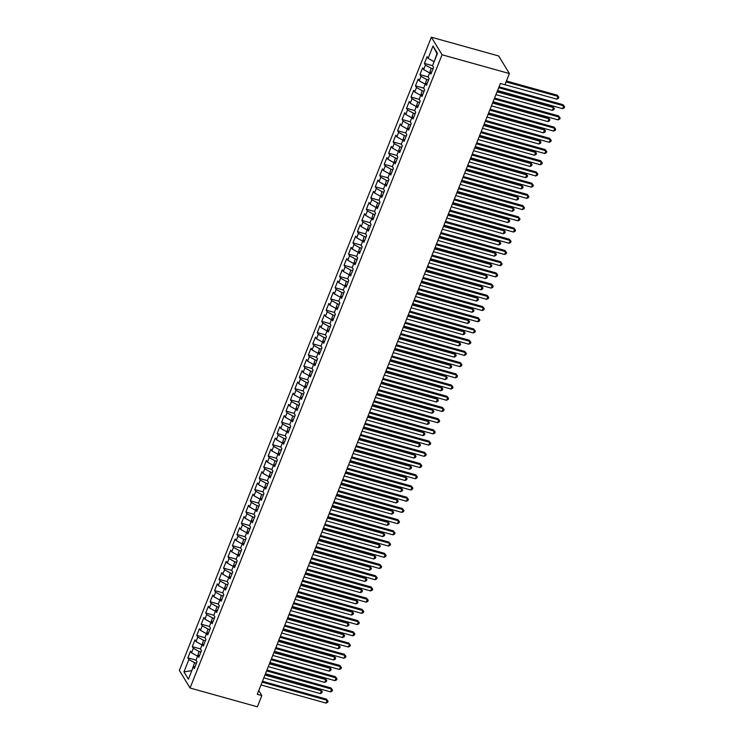 <?xml version="1.0" encoding="UTF-8"?>
<svg xmlns="http://www.w3.org/2000/svg" width="744" height="744" viewBox="0 0 744 744"><rect width="100%" height="100%" fill="white"/><g stroke="black" fill="none" stroke-linecap="round" stroke-linejoin="round"><path stroke-width="1.12" d="M431.362 37.2L179.369 670.446L190.055 688.014L442.057 54.768L431.362 37.2L498.685 55.986L509.38 73.554L442.057 54.768M437.174 54.061L433.008 46.026L428.098 58.367L427.075 56.684L424.396 63.407L425.428 65.1L423.643 69.583L422.611 67.899L419.932 74.623L420.964 76.316L419.179 80.798L418.147 79.115L415.468 85.839L416.501 87.532L414.715 92.014L413.683 90.331L411.004 97.055L412.037 98.747L410.251 103.23L409.219 101.547L406.55 108.271L407.573 109.963L405.787 114.446L404.764 112.763L402.086 119.486L403.108 121.179L401.323 125.662L400.3 123.978L397.622 130.702L398.644 132.395L396.859 136.877L395.836 135.194L393.158 141.918L394.181 143.611L392.395 148.093L391.372 146.41L388.694 153.134L389.717 154.826L387.931 159.309L386.908 157.626L384.229 164.35L385.252 166.042L383.467 170.525L382.444 168.842L379.766 175.565L380.788 177.258L379.003 181.741L377.98 180.057L375.302 186.781L376.325 188.474L374.539 192.956L373.516 191.273L370.838 197.997L371.861 199.69L370.075 204.172L369.052 202.489L366.374 209.213L367.397 210.905L365.62 215.388L364.588 213.705L361.909 220.429L362.942 222.121L361.156 226.604L360.124 224.921L357.446 231.644L358.478 233.337L356.692 237.82L355.66 236.136L352.982 242.86L354.014 244.553L352.228 249.035L351.196 247.352L348.518 254.076L349.55 255.769L347.764 260.251L346.741 258.568L344.063 265.292L345.086 266.984L343.3 271.467L342.277 269.784L339.599 276.508L340.622 278.2L338.836 282.683L337.813 281L335.135 287.723L336.158 289.416L334.372 293.899L333.349 292.215L330.671 298.939L331.694 300.632L329.908 305.114L328.885 303.431L326.207 310.155L327.23 311.848L325.444 316.33L324.421 314.647L321.743 321.371L322.766 323.054L320.98 327.546L319.957 325.863L317.279 332.587L318.302 334.27L316.516 338.762L315.493 337.079L312.815 343.802L313.838 345.486L312.052 349.978L311.029 348.294L308.351 355.018L309.374 356.702L307.598 361.193L306.565 359.51L303.887 366.234L304.919 367.917L303.134 372.409L302.101 370.726L299.423 377.45L300.455 379.133L298.669 383.625L297.637 381.942L294.959 388.666L295.991 390.349L294.206 394.841L293.173 393.158L290.495 399.881L291.527 401.565L289.742 406.057L288.719 404.373L286.04 411.097L287.063 412.781L285.278 417.272L284.255 415.589L281.576 422.313L282.599 423.996L280.813 428.488L279.791 426.805L277.112 433.529L278.135 435.212L276.349 439.704L275.327 438.021L272.648 444.745L273.671 446.428L271.886 450.92L270.863 449.237L268.184 455.96L269.207 457.644L267.422 462.136L266.399 460.452L263.72 467.176L264.743 468.86L262.958 473.351L261.935 471.668L259.256 478.392L260.279 480.075L258.493 484.567L257.471 482.884L254.792 489.608L255.815 491.291L254.029 495.783L253.007 494.1L250.328 500.824L251.351 502.507L249.566 506.999L248.543 505.316L245.864 512.039L246.896 513.723L245.111 518.215L244.078 516.531L241.4 523.255L242.432 524.939L240.647 529.43L239.614 527.747L236.936 534.471L237.968 536.154L236.183 540.646L235.15 538.963L232.472 545.687L233.504 547.37L231.719 551.862L230.687 550.179L228.017 556.903L229.04 558.586L227.255 563.078L226.232 561.394L223.553 568.118L224.576 569.802L222.791 574.294L221.768 572.61L219.089 579.334L220.112 581.018L218.327 585.509L217.304 583.826L214.625 590.55L215.648 592.233L213.863 596.725L212.84 595.042L210.161 601.766L211.184 603.449L209.399 607.941L208.376 606.258L205.697 612.982L206.72 614.665L204.935 619.157L203.912 617.474L201.233 624.197L202.256 625.881L200.471 630.373L199.448 628.689L196.769 635.413L197.792 637.096L196.007 641.588L194.984 639.905L192.305 646.629L193.328 648.312L191.543 652.804L190.52 651.121L187.841 657.845L196.007 660.123L197.783 655.631L199.615 655.297M433.008 46.026L437.463 53.345L432.552 65.677L433.575 67.36L430.897 74.093L429.874 72.41L428.088 76.892L429.111 78.576L426.433 85.309L425.41 83.626L423.624 88.108L424.647 89.791L421.969 96.525L420.946 94.841L419.16 99.324L420.183 101.007L417.514 107.74L416.482 106.057L414.696 110.54L415.729 112.223L413.05 118.956L412.018 117.273L410.232 121.756L411.265 123.439L408.586 130.172L407.554 128.489L405.768 132.971L406.801 134.655L404.122 141.388L403.09 139.705L401.304 144.187L402.337 145.87L399.658 152.604L398.635 150.92L396.85 155.403L397.873 157.086L395.194 163.82L394.171 162.136L392.386 166.619L393.409 168.302L390.73 175.035L389.707 173.352L387.922 177.835L388.945 179.518L386.266 186.251L385.243 184.568L383.458 189.05L384.481 190.734L381.802 197.467L380.779 195.784L378.994 200.266L380.017 201.95L377.338 208.683L376.315 206.999L374.53 211.482L375.553 213.165L372.874 219.899L371.851 218.215L370.066 222.698L371.089 224.381L368.41 231.114L367.387 229.431L365.602 233.914L366.625 235.597L363.946 242.33L362.923 240.647L361.138 245.129L362.161 246.813L359.492 253.546L358.459 251.863L356.674 256.345L357.706 258.029L355.028 264.762L353.995 263.078L352.21 267.561L353.242 269.244L350.564 275.978L349.531 274.294L347.746 278.777L348.778 280.46L346.099 287.193L345.067 285.51L343.282 289.993L344.314 291.676L341.636 298.409L340.613 296.726L338.827 301.208L339.85 302.892L337.172 309.625L336.149 307.942L334.363 312.424L335.386 314.108L332.708 320.841L331.685 319.157L329.899 323.64L330.922 325.323L328.243 332.057L327.221 330.373L325.435 334.856L326.458 336.539L323.779 343.272L322.757 341.589L320.971 346.072L321.994 347.755L319.316 354.488L318.293 352.805L316.507 357.287L317.53 358.971L314.852 365.704L313.829 364.021L312.043 368.503L313.066 370.187L310.387 376.92L309.365 375.236L307.579 379.719L308.602 381.402L305.923 388.136L304.901 386.452L303.115 390.935L304.138 392.618L301.459 399.351L300.437 397.668L298.651 402.151L299.683 403.834L297.005 410.567L295.973 408.884L294.187 413.366L295.219 415.05L292.541 421.783L291.509 420.1L289.723 424.582L290.755 426.266L288.077 432.999L287.044 431.315L285.259 435.798L286.291 437.481L283.613 444.214L282.581 442.531L280.804 447.014L281.827 448.697L279.149 455.43L278.126 453.747L276.34 458.23L277.363 459.913L274.685 466.646L273.662 464.963L271.876 469.445L272.899 471.129L270.221 477.862L269.198 476.179L267.412 480.661L268.435 482.344L265.757 489.078L264.734 487.394L262.948 491.877L263.971 493.56L261.293 500.294L260.27 498.61L258.484 503.093L259.507 504.776L256.829 511.509L255.806 509.826L254.02 514.309L255.043 515.992L252.365 522.725L251.342 521.042L249.556 525.524L250.579 527.208L247.901 533.941L246.878 532.258L245.092 536.74L246.115 538.424L243.437 545.157L242.414 543.473L240.628 547.956L241.651 549.639L238.982 556.373L237.95 554.689L236.164 559.172L237.197 560.855L234.518 567.588L233.486 565.905L231.7 570.388L232.733 572.071L230.054 578.804L229.022 577.121L227.236 581.603L228.268 583.287L225.59 590.02L224.558 588.337L222.772 592.819L223.805 594.503L221.126 601.236L220.103 599.552L218.318 604.035L219.341 605.718L216.662 612.452L215.639 610.768L213.853 615.251L214.877 616.934L212.198 623.667L211.175 621.984L209.39 626.467L210.413 628.15L207.734 634.883L206.711 633.2L204.925 637.682L205.948 639.366L203.27 646.099L202.247 644.416L200.462 648.898L201.485 650.582L198.806 657.315L197.783 655.631M191.803 670.651L183.963 671.869L188.409 679.179L193.319 666.847L194.342 668.531L197.02 661.797L195.998 660.114M183.963 671.869L188.874 659.528L187.841 657.845M509.38 73.554L504.916 84.77L500.349 83.495L257.284 694.31L261.841 695.584L258.782 690.544M197.606 656.069L199.048 651.493L200.917 652.014M191.543 652.804L197.272 655.976M193.328 648.312L199.048 651.493M193.319 666.847L195.151 666.512M202.07 644.853L203.512 640.277L205.381 640.798M196.007 641.588L201.726 644.76M197.792 637.096L203.512 640.277M206.534 633.637L207.976 629.061L209.845 629.582M200.471 630.373L206.19 633.544M202.256 625.881L207.976 629.061M202.247 644.416L204.079 644.081M210.998 622.421L212.44 617.846L214.309 618.366M204.935 619.157L210.654 622.328M206.72 614.665L212.44 617.846M206.711 633.2L208.543 632.865M215.462 611.205L216.904 606.63L218.773 607.151M209.399 607.941L215.118 611.112M211.184 603.449L216.904 606.63M211.175 621.984L212.998 621.649M219.926 599.99L221.368 595.414L223.237 595.935M213.863 596.725L219.582 599.896M215.648 592.233L221.368 595.414M215.639 610.768L217.462 610.433M224.39 588.774L225.832 584.198L227.701 584.719M218.327 585.509L224.046 588.681M220.112 581.018L225.832 584.198M220.103 599.552L221.926 599.218M228.845 577.558L230.296 572.982L232.165 573.503M222.791 574.294L228.51 577.465M224.576 569.802L230.296 572.982M224.558 588.337L226.39 588.002M233.309 566.342L234.76 561.766L236.629 562.287M227.255 563.078L232.974 566.249M229.04 558.586L234.76 561.766M229.022 577.121L230.854 576.786M237.773 555.126L239.224 550.551L241.084 551.072M231.719 551.862L237.438 555.033M233.504 547.37L239.224 550.551M233.486 565.905L235.318 565.57M242.237 543.911L243.688 539.335L245.548 539.856M236.183 540.646L241.902 543.817M237.968 536.154L243.688 539.335M237.95 554.689L239.782 554.354M246.701 532.695L248.152 528.119L250.012 528.64M240.647 529.43L246.366 532.602M242.432 524.939L248.152 528.119M242.414 543.473L244.246 543.139M251.165 521.479L252.616 516.903L254.476 517.424M245.111 518.215L250.83 521.386M246.896 513.723L252.616 516.903M246.878 532.258L248.71 531.923M255.629 510.263L257.08 505.688L258.94 506.208M249.566 506.999L255.294 510.17M251.351 502.507L257.08 505.688M251.342 521.042L253.174 520.707M260.093 499.047L261.535 494.472L263.404 494.993M254.029 495.783L259.749 498.954M255.815 491.291L261.535 494.472M255.806 509.826L257.638 509.491M264.557 487.832L265.999 483.256L267.868 483.777M258.493 484.567L264.213 487.739M260.279 480.075L265.999 483.256M260.27 498.61L262.102 498.275M269.021 476.616L270.463 472.04L272.332 472.561M262.958 473.351L268.677 476.523M264.743 468.86L270.463 472.04M264.734 487.394L266.566 487.06M273.485 465.4L274.927 460.824L276.796 461.345M267.422 462.136L273.141 465.307M269.207 457.644L274.927 460.824M269.198 476.179L271.021 475.844M277.949 454.184L279.391 449.608L281.26 450.129M271.886 450.92L277.605 454.091M273.671 446.428L279.391 449.608M273.662 464.963L275.485 464.628M282.413 442.968L283.855 438.393L285.724 438.913M276.349 439.704L282.069 442.875M278.135 435.212L283.855 438.393M278.126 453.747L279.949 453.412M286.868 431.752L288.319 427.177L290.188 427.698M280.813 428.488L286.533 431.659M282.599 423.996L288.319 427.177M282.581 442.531L284.413 442.196M291.332 420.537L292.783 415.961L294.652 416.482M285.278 417.272L290.997 420.444M287.063 412.781L292.783 415.961M287.044 431.315L288.877 430.981M295.796 409.321L297.247 404.745L299.107 405.266M289.742 406.057L295.461 409.228M291.527 401.565L297.247 404.745M291.509 420.1L293.341 419.765M300.26 398.105L301.711 393.529L303.571 394.05M294.206 394.841L299.925 398.012M295.991 390.349L301.711 393.529M295.973 408.884L297.805 408.549M304.724 386.889L306.175 382.314L308.035 382.834M298.669 383.625L304.389 386.796M300.455 379.133L306.175 382.314M300.437 397.668L302.269 397.333M309.188 375.673L310.639 371.098L312.499 371.619M303.134 372.409L308.853 375.581M304.919 367.917L310.639 371.098M304.901 386.452L306.733 386.117M313.652 364.458L315.103 359.882L316.963 360.403M307.598 361.193L313.317 364.365M309.374 356.702L315.103 359.882M309.365 375.236L311.197 374.902M318.116 353.242L319.557 348.666L321.427 349.187M312.052 349.978L317.772 353.149M313.838 345.486L319.557 348.666M313.829 364.021L315.661 363.686M322.58 342.026L324.021 337.451L325.891 337.971M316.516 338.762L322.236 341.933M318.302 334.27L324.021 337.451M318.293 352.805L320.125 352.47M327.044 330.81L328.485 326.235L330.355 326.756M320.98 327.546L326.7 330.717M322.766 323.054L328.485 326.235M322.757 341.589L324.589 341.254M331.508 319.594L332.949 315.019L334.819 315.54M325.444 316.33L331.164 319.502M327.23 311.848L332.949 315.019M327.221 330.373L329.053 330.038M335.972 308.379L337.413 303.803L339.283 304.324M329.908 305.114L335.628 308.286M331.694 300.632L337.413 303.803M331.685 319.157L333.507 318.823M340.436 297.163L341.877 292.587L343.747 293.108M334.372 293.899L340.092 297.07M336.158 289.416L341.877 292.587M336.149 307.942L337.971 307.607M344.9 285.947L346.341 281.372L348.211 281.892M338.836 282.683L344.556 285.854M340.622 278.2L346.341 281.372M340.613 296.726L342.435 296.391M349.354 274.731L350.805 270.156L352.675 270.677M343.3 271.467L349.02 274.638M345.086 266.984L350.805 270.156M345.067 285.51L346.899 285.175M353.819 263.516L355.269 258.94L357.139 259.461M347.764 260.251L353.484 263.423M349.55 255.769L355.269 258.94M349.531 274.294L351.363 273.959M358.283 252.3L359.733 247.724L361.593 248.245M352.228 249.035L357.948 252.207M354.014 244.553L359.733 247.724M353.995 263.078L355.827 262.744M362.747 241.084L364.197 236.508L366.057 237.029M356.692 237.82L362.412 240.991M358.478 233.337L364.197 236.508M358.459 251.863L360.291 251.528M367.211 229.868L368.661 225.293L370.521 225.813M361.156 226.604L366.876 229.775M362.942 222.121L368.661 225.293M362.923 240.647L364.755 240.312M371.675 218.652L373.125 214.077L374.985 214.598M365.62 215.388L371.34 218.559M367.397 210.905L373.125 214.077M367.387 229.431L369.219 229.096M376.139 207.437L377.58 202.861L379.449 203.382M370.075 204.172L375.804 207.344M371.861 199.69L377.58 202.861M371.851 218.215L373.683 217.88M380.603 196.221L382.044 191.645L383.913 192.166M374.539 192.956L380.258 196.128M376.325 188.474L382.044 191.645M376.315 206.999L378.147 206.665M385.067 185.005L386.508 180.429L388.377 180.95M379.003 181.741L384.722 184.912M380.788 177.258L386.508 180.429M380.779 195.784L382.611 195.449M389.531 173.789L390.972 169.214L392.841 169.734M383.467 170.525L389.186 173.696M385.252 166.042L390.972 169.214M385.243 184.568L387.075 184.233M393.995 162.573L395.436 157.998L397.305 158.518M387.931 159.309L393.65 162.48M389.717 154.826L395.436 157.998M389.707 173.352L391.53 173.017M398.459 151.358L399.9 146.782L401.769 147.303M392.395 148.093L398.114 151.265M394.181 143.611L399.9 146.782M394.171 162.136L395.994 161.801M402.923 140.142L404.364 135.566L406.233 136.087M396.859 136.877L402.578 140.049M398.644 132.395L404.364 135.566M398.635 150.92L400.458 150.586M407.377 128.926L408.828 124.35L410.697 124.871M401.323 125.662L407.042 128.833M403.108 121.179L408.828 124.35M403.09 139.705L404.922 139.37M411.841 117.71L413.292 113.135L415.161 113.655M405.787 114.446L411.506 117.617M407.573 109.963L413.292 113.135M407.554 128.489L409.386 128.154M416.305 106.494L417.756 101.919L419.616 102.44M410.251 103.23L415.97 106.401M412.037 98.747L417.756 101.919M412.018 117.273L413.85 116.938M420.769 95.279L422.22 90.703L424.08 91.224M414.715 92.014L420.434 95.186M416.501 87.532L422.22 90.703M416.482 106.057L418.314 105.722M425.233 84.063L426.684 79.487L428.544 80.008M419.179 80.798L424.898 83.97M420.964 76.316L426.684 79.487M420.946 94.841L422.778 94.507M429.697 72.847L431.148 68.271L433.008 68.792M423.643 69.583L429.362 72.754M425.428 65.1L431.148 68.271M425.41 83.626L427.242 83.291M434.161 61.631L436.942 53.689M428.098 58.367L433.826 61.538M429.874 72.41L431.706 72.075M190.055 688.014L257.377 706.8L261.841 695.584M196.453 663.23L194.593 662.709L191.692 670.93M188.874 659.528L194.593 662.709M424.396 63.407L432.562 65.686M419.932 74.623L428.098 76.902M415.468 85.839L423.634 88.118M411.004 97.055L419.17 99.333M406.55 108.271L414.706 110.549M402.086 119.486L410.242 121.765M397.622 130.702L405.778 132.981M393.158 141.918L401.314 144.197M388.694 153.134L396.85 155.412M384.229 164.35L392.386 166.628M379.766 175.565L387.922 177.844M375.302 186.781L383.458 189.06M370.838 197.997L378.994 200.275M366.374 209.213L374.539 211.491M361.909 220.429L370.075 222.707M357.446 231.644L365.611 233.923M352.982 242.86L361.147 245.139M348.518 254.076L356.683 256.354M344.063 265.292L352.219 267.57M339.599 276.508L347.755 278.786M335.135 287.723L343.291 290.002M330.671 298.939L338.827 301.218M326.207 310.155L334.363 312.433M321.743 321.371L329.899 323.649M317.279 332.587L325.435 334.865M312.815 343.802L320.971 346.081M308.351 355.018L316.516 357.297M303.887 366.234L312.052 368.513M299.423 377.45L307.588 379.728M294.959 388.666L303.124 390.944M290.495 399.881L298.66 402.16M286.04 411.097L294.196 413.376M281.576 422.313L289.732 424.592M277.112 433.529L285.268 435.807M272.648 444.745L280.804 447.023M268.184 455.96L276.34 458.239M263.72 467.176L271.876 469.455M259.256 478.392L267.412 480.671M254.792 489.608L262.948 491.886M250.328 500.824L258.493 503.102M245.864 512.039L254.029 514.318M241.4 523.255L249.566 525.534M236.936 534.471L245.102 536.75M232.472 545.687L240.638 547.965M228.017 556.903L236.173 559.181M223.553 568.118L231.71 570.397M219.089 579.334L227.245 581.613M214.625 590.55L222.782 592.829M210.161 601.766L218.318 604.044M205.697 612.982L213.853 615.26M201.233 624.197L209.39 626.476M196.769 635.413L204.925 637.692M192.305 646.629L200.462 648.908M498.675 87.708L563.701 105.862L562.585 108.661L497.559 90.517M499.029 86.825L562.976 104.672L564.631 106.764L564.184 107.88L562.585 108.661M562.976 104.672L564.631 106.764M504.944 84.695L556.81 99.166L557.926 96.367L557.2 95.176L506.413 81.003M557.2 95.176L558.856 97.269L557.926 96.367L506.06 81.896M558.856 97.269L558.409 98.385L556.81 99.166M494.211 98.924L559.237 117.078L558.121 119.877L493.095 101.733M494.565 98.041L558.521 115.887L560.167 117.98L559.721 119.096L558.121 119.877M558.521 115.887L560.167 117.98M489.747 110.14L554.773 128.293L553.657 131.093L488.631 112.949M490.101 109.256L554.057 127.103L555.712 129.196L555.266 130.312L553.657 131.093M554.057 127.103L555.712 129.196M495.923 94.637L552.346 110.382L553.462 107.582L552.736 106.392L497.392 90.945M552.736 106.392L554.392 108.485L553.462 107.582L497.039 91.838M554.392 108.485L553.945 109.6L552.346 110.382M491.459 105.853L547.882 121.598L548.998 118.798L548.272 117.608L492.928 102.16M548.272 117.608L549.928 119.7L548.998 118.798L492.575 103.053M549.928 119.7L549.481 120.816L547.882 121.598M485.283 121.356L550.309 139.509L549.193 142.309L484.167 124.164M485.637 120.472L549.593 138.319L551.248 140.411L550.802 141.527L549.193 142.309M549.593 138.319L551.248 140.411M480.819 132.572L545.845 150.725L544.729 153.524L479.703 135.38M481.173 131.688L545.129 149.535L546.784 151.627L546.338 152.743L544.729 153.524M545.129 149.535L546.784 151.627M486.995 117.068L543.418 132.813L544.534 130.014L543.808 128.824L488.464 113.376M543.808 128.824L545.464 130.916L544.534 130.014L488.111 114.269M545.464 130.916L545.017 132.032L543.418 132.813M482.531 128.284L538.954 144.029L540.07 141.23L539.344 140.039L484 124.592M539.344 140.039L541 142.132L540.07 141.23L483.647 125.485M541 142.132L540.553 143.248L538.954 144.029M476.355 143.787L541.39 161.941L540.274 164.74L475.239 146.596M476.709 142.904L540.665 160.751L542.32 162.843L541.874 163.959L540.274 164.74M540.665 160.751L542.32 162.843M478.066 139.5L534.49 155.245L535.606 152.446L534.88 151.255L479.536 135.808M534.88 151.255L536.536 153.348L535.606 152.446L479.183 136.701M536.536 153.348L536.089 154.464L534.49 155.245M471.891 155.003L536.926 173.157L535.81 175.956L470.775 157.812M472.245 154.12L536.201 171.966L537.856 174.059L537.41 175.175L535.81 175.956M536.201 171.966L537.856 174.059M473.603 150.716L530.026 166.461L531.142 163.661L530.426 162.471L475.072 147.024M530.426 162.471L532.072 164.564L531.142 163.661L474.719 147.917M532.072 164.564L531.625 165.68L530.026 166.461M467.427 166.219L532.462 184.373L531.346 187.172L466.311 169.028M467.781 165.335L531.737 183.182L533.392 185.275L532.946 186.391L531.346 187.172M531.737 183.182L533.392 185.275M469.139 161.932L525.562 177.677L526.678 174.877L525.962 173.687L470.608 158.24M525.962 173.687L527.608 175.779L526.678 174.877L470.255 159.132M527.608 175.779L527.161 176.895L525.562 177.677M462.973 177.435L527.998 195.588L526.882 198.388L461.857 180.243M463.317 176.551L527.273 194.398L528.928 196.49L528.482 197.606L526.882 198.388M527.273 194.398L528.928 196.49M464.675 173.147L521.098 188.892L522.214 186.093L521.498 184.903L466.144 169.455M521.498 184.903L523.153 186.995L522.214 186.093L465.791 170.348M523.153 186.995L522.707 188.111L521.098 188.892M458.509 188.65L523.534 206.804L522.418 209.603L457.393 191.459M458.862 187.767L522.809 205.614L524.464 207.706L524.018 208.822L522.418 209.603M522.809 205.614L524.464 207.706M460.211 184.363L516.634 200.108L517.75 197.309L517.034 196.118L461.68 180.671M517.034 196.118L518.689 198.211L517.75 197.309L461.327 181.564M518.689 198.211L518.243 199.327L516.634 200.108M454.045 199.866L519.07 218.02L517.954 220.819L452.929 202.675M454.398 198.983L518.345 216.83L520 218.922L519.554 220.038L517.954 220.819M518.345 216.83L520 218.922M455.747 195.579L512.179 211.324L513.286 208.525L512.57 207.334L457.216 191.887M512.57 207.334L514.225 209.427L513.286 208.525L456.863 192.78M514.225 209.427L513.779 210.543L512.179 211.324M449.581 211.082L514.606 229.236L513.49 232.035L448.465 213.891M449.934 210.199L513.881 228.045L515.536 230.138L515.09 231.254L513.49 232.035M513.881 228.045L515.536 230.138M451.283 206.795L507.715 222.54L508.831 219.74L508.106 218.55L452.752 203.103M508.106 218.55L509.761 220.643L508.831 219.74L452.399 203.995M509.761 220.643L509.315 221.758L507.715 222.54M445.117 222.298L510.142 240.452L509.026 243.251L444.001 225.107M445.47 221.414L509.417 239.261L511.072 241.354L510.626 242.47L509.026 243.251M509.417 239.261L511.072 241.354M446.819 218.011L503.251 233.756L504.367 230.956L503.642 229.766L448.288 214.319M503.642 229.766L505.297 231.858L504.367 230.956L447.935 215.211M505.297 231.858L504.851 232.974L503.251 233.756M440.653 233.514L505.678 251.667L504.562 254.467L439.537 236.322M441.006 232.63L504.953 250.477L506.608 252.569L506.162 253.685L504.562 254.467M504.953 250.477L506.608 252.569M442.364 229.226L498.787 244.971L499.903 242.172L499.178 240.982L443.824 225.534M499.178 240.982L500.833 243.074L499.903 242.172L443.48 226.427M500.833 243.074L500.387 244.19L498.787 244.971M436.189 244.73L501.214 262.883L500.098 265.682L435.073 247.538M436.542 243.846L500.498 261.693L502.144 263.785L501.698 264.901L500.098 265.682M500.498 261.693L502.144 263.785M437.9 240.442L494.323 256.187L495.439 253.388L494.714 252.197L439.369 236.75M494.714 252.197L496.369 254.29L495.439 253.388L439.016 237.643M496.369 254.29L495.923 255.406L494.323 256.187M431.725 255.945L496.75 274.099L495.634 276.898L430.609 258.754M432.078 255.062L496.034 272.909L497.68 275.001L497.234 276.117L495.634 276.898M496.034 272.909L497.68 275.001M433.436 251.658L489.859 267.403L490.975 264.604L490.25 263.413L434.905 247.966M490.25 263.413L491.905 265.506L490.975 264.604L434.552 248.859M491.905 265.506L491.459 266.622L489.859 267.403M427.261 267.161L492.286 285.315L491.17 288.114L426.145 269.97M427.614 266.278L491.57 284.124L493.226 286.217L492.779 287.333L491.17 288.114M491.57 284.124L493.226 286.217M428.972 262.874L485.395 278.619L486.511 275.819L485.786 274.629L430.441 259.182M485.786 274.629L487.441 276.722L486.511 275.819L430.088 260.075M487.441 276.722L486.995 277.838L485.395 278.619M422.797 278.377L487.822 296.531L486.706 299.33L421.681 281.186M423.15 277.493L487.106 295.34L488.761 297.433L488.315 298.549L486.706 299.33M487.106 295.34L488.761 297.433M424.508 274.09L480.931 289.834L482.047 287.035L481.321 285.845L425.977 270.398M481.321 285.845L482.977 287.937L482.047 287.035L425.624 271.29M482.977 287.937L482.531 289.053L480.931 289.834M418.333 289.593L483.358 307.746L482.251 310.546L417.217 292.401M418.686 288.709L482.642 306.556L484.298 308.648L483.851 309.764L482.251 310.546M482.642 306.556L484.298 308.648M420.044 285.305L476.467 301.05L477.583 298.251L476.858 297.061L421.513 281.613M476.858 297.061L478.513 299.153L477.583 298.251L421.16 282.506M478.513 299.153L478.066 300.269L476.467 301.05M413.869 300.808L478.904 318.962L477.788 321.761L412.753 303.617M414.222 299.925L478.178 317.772L479.834 319.864L479.387 320.98L477.788 321.761M478.178 317.772L479.834 319.864M415.58 296.521L472.003 312.266L473.119 309.467L472.394 308.276L417.049 292.829M472.394 308.276L474.049 310.369L473.119 309.467L416.696 293.722M474.049 310.369L473.603 311.485L472.003 312.266M409.405 312.024L474.44 330.178L473.324 332.977L408.289 314.833M409.758 311.141L473.714 328.988L475.37 331.08L474.923 332.196L473.324 332.977M473.714 328.988L475.37 331.08M411.116 307.737L467.539 323.482L468.655 320.683L467.939 319.492L412.585 304.045M467.939 319.492L469.585 321.585L468.655 320.683L412.232 304.938M469.585 321.585L469.139 322.701L467.539 323.482M404.95 323.24L469.976 341.394L468.86 344.193L403.834 326.049M405.294 322.357L469.25 340.203L470.906 342.296L470.459 343.412L468.86 344.193M469.25 340.203L470.906 342.296M406.652 318.953L463.075 334.698L464.191 331.898L463.475 330.708L408.121 315.261M463.475 330.708L465.13 332.801L464.191 331.898L407.768 316.154M465.13 332.801L464.684 333.917L463.075 334.698M400.486 334.456L465.512 352.61L464.396 355.409L399.37 337.264M400.839 333.572L464.786 351.419L466.442 353.512L465.995 354.628L464.396 355.409M464.786 351.419L466.442 353.512M402.188 330.169L458.611 345.913L459.727 343.114L459.011 341.924L403.657 326.477M459.011 341.924L460.666 344.016L459.727 343.114L403.304 327.369M460.666 344.016L460.22 345.132L458.611 345.913M396.022 345.672L461.048 363.825L459.932 366.625L394.906 348.48M396.375 344.788L460.322 362.635L461.978 364.727L461.531 365.843L459.932 366.625M460.322 362.635L461.978 364.727M391.558 356.888L456.584 375.041L455.468 377.84L390.442 359.696M391.911 356.004L455.858 373.851L457.514 375.943L457.067 377.059L455.468 377.84M455.858 373.851L457.514 375.943M387.094 368.103L452.12 386.257L451.004 389.056L385.978 370.912M387.447 367.22L451.394 385.067L453.05 387.159L452.603 388.275L451.004 389.056M451.394 385.067L453.05 387.159M382.63 379.319L447.656 397.473L446.539 400.272L381.514 382.128M382.983 378.436L446.93 396.282L448.586 398.375L448.139 399.491L446.539 400.272M446.93 396.282L448.586 398.375M378.166 390.535L443.192 408.689L442.076 411.488L377.05 393.344M378.519 389.651L442.466 407.498L444.122 409.591L443.675 410.707L442.076 411.488M442.466 407.498L444.122 409.591M373.702 401.751L438.728 419.904L437.612 422.704L372.586 404.559M374.055 400.867L438.011 418.714L439.658 420.806L439.211 421.922L437.612 422.704M438.011 418.714L439.658 420.806M369.238 412.967L434.264 431.12L433.148 433.919L368.122 415.775M369.591 412.083L433.547 429.93L435.203 432.022L434.756 433.138L433.148 433.919M433.547 429.93L435.203 432.022M364.774 424.182L429.8 442.336L428.684 445.135L363.658 426.991M365.127 423.299L429.083 441.146L430.739 443.238L430.292 444.354L428.684 445.135M429.083 441.146L430.739 443.238M360.31 435.398L425.336 453.552L424.219 456.351L359.194 438.207M360.663 434.515L424.619 452.361L426.275 454.454L425.828 455.57L424.219 456.351M424.619 452.361L426.275 454.454M355.846 446.614L420.881 464.768L419.765 467.567L354.73 449.423M356.199 445.73L420.155 463.577L421.811 465.67L421.364 466.786L419.765 467.567M420.155 463.577L421.811 465.67M351.382 457.83L416.417 475.983L415.301 478.783L350.266 460.638M351.735 456.946L415.691 474.793L417.347 476.885L416.9 478.001L415.301 478.783M415.691 474.793L417.347 476.885M346.927 469.046L411.953 487.199L410.837 489.998L345.811 471.854M347.271 468.162L411.227 486.009L412.883 488.101L412.436 489.217L410.837 489.998M411.227 486.009L412.883 488.101M342.463 480.261L407.489 498.415L406.373 501.214L341.347 483.07M342.817 479.378L406.763 497.224L408.419 499.317L407.972 500.433L406.373 501.214M406.763 497.224L408.419 499.317M337.999 491.477L403.025 509.631L401.909 512.43L336.883 494.286M338.353 490.594L402.299 508.44L403.955 510.533L403.508 511.649L401.909 512.43M402.299 508.44L403.955 510.533M333.535 502.693L398.561 520.846L397.445 523.646L332.419 505.501M333.889 501.809L397.835 519.656L399.491 521.749L399.044 522.865L397.445 523.646M397.835 519.656L399.491 521.749M329.071 513.909L394.097 532.062L392.981 534.862L327.955 516.717M329.425 513.025L393.371 530.872L395.027 532.964L394.58 534.08L392.981 534.862M393.371 530.872L395.027 532.964M324.607 525.125L389.633 543.278L388.517 546.077L323.491 527.933M324.961 524.241L388.907 542.088L390.563 544.18L390.116 545.296L388.517 546.077M388.907 542.088L390.563 544.18M320.143 536.34L385.169 554.494L384.053 557.293L319.027 539.149M320.497 535.457L384.443 553.304L386.099 555.396L385.652 556.512L384.053 557.293M384.443 553.304L386.099 555.396M315.679 547.556L380.705 565.71L379.589 568.509L314.563 550.365M316.033 546.673L379.989 564.519L381.635 566.612L381.188 567.728L379.589 568.509M379.989 564.519L381.635 566.612M311.215 558.772L376.241 576.926L375.125 579.725L310.099 561.581M311.569 557.888L375.525 575.735L377.18 577.828L376.734 578.944L375.125 579.725M375.525 575.735L377.18 577.828M306.751 569.988L371.777 588.141L370.661 590.941L305.635 572.796M307.105 569.104L371.061 586.951L372.716 589.043L372.27 590.159L370.661 590.941M371.061 586.951L372.716 589.043M302.287 581.204L367.313 599.357L366.197 602.156L301.171 584.012M302.641 580.32L366.597 598.167L368.252 600.259L367.806 601.375L366.197 602.156M366.597 598.167L368.252 600.259M297.823 592.419L362.858 610.573L361.742 613.372L296.707 595.228M298.177 591.536L362.133 609.383L363.788 611.475L363.342 612.591L361.742 613.372M362.133 609.383L363.788 611.475M293.359 603.635L358.394 621.789L357.278 624.588L292.243 606.444M293.713 602.752L357.669 620.598L359.324 622.691L358.878 623.807L357.278 624.588M357.669 620.598L359.324 622.691M288.895 614.851L353.93 633.005L352.814 635.804L287.779 617.659M289.249 613.967L353.205 631.814L354.86 633.907L354.414 635.023L352.814 635.804M353.205 631.814L354.86 633.907M284.441 626.067L349.466 644.22L348.35 647.02L283.325 628.875M284.794 625.183L348.741 643.03L350.396 645.122L349.95 646.238L348.35 647.02M348.741 643.03L350.396 645.122M397.724 341.384L454.147 357.129L455.263 354.33L454.547 353.14L399.193 337.692M454.547 353.14L456.202 355.232L455.263 354.33L398.84 338.585M456.202 355.232L455.756 356.348L454.147 357.129M393.26 352.6L449.692 368.345L450.808 365.546L450.083 364.355L394.729 348.908M450.083 364.355L451.738 366.448L450.808 365.546L394.376 349.801M451.738 366.448L451.292 367.564L449.692 368.345M388.796 363.816L445.228 379.561L446.344 376.762L445.619 375.571L390.265 360.124M445.619 375.571L447.274 377.664L446.344 376.762L389.912 361.017M447.274 377.664L446.828 378.78L445.228 379.561M384.341 375.032L440.764 390.777L441.88 387.977L441.155 386.787L385.801 371.34M441.155 386.787L442.81 388.88L441.88 387.977L385.448 372.233M442.81 388.88L442.364 389.996L440.764 390.777M379.877 386.248L436.3 401.993L437.416 399.193L436.691 398.003L381.347 382.556M436.691 398.003L438.346 400.095L437.416 399.193L380.993 383.448M438.346 400.095L437.9 401.211L436.3 401.993M375.413 397.463L431.836 413.208L432.952 410.409L432.227 409.219L376.882 393.771M432.227 409.219L433.882 411.302L432.952 410.409L376.529 394.664M433.882 411.302L433.436 412.427L431.836 413.208M370.949 408.679L427.372 424.424L428.488 421.625L427.763 420.434L372.418 404.987M427.763 420.434L429.418 422.518L428.488 421.625L372.065 405.88M429.418 422.518L428.972 423.643L427.372 424.424M366.485 419.895L422.908 435.64L424.024 432.841L423.299 431.65L367.954 416.203M423.299 431.65L424.954 433.733L424.024 432.841L367.601 417.096M424.954 433.733L424.508 434.859L422.908 435.64M362.021 431.111L418.444 446.856L419.56 444.056L418.835 442.866L363.491 427.419M418.835 442.866L420.49 444.949L419.56 444.056L363.137 428.302M420.49 444.949L420.044 446.075L418.444 446.856M357.557 442.327L413.98 458.072L415.096 455.272L414.371 454.082L359.027 438.635M414.371 454.082L416.026 456.165L415.096 455.272L358.673 439.518M416.026 456.165L415.58 457.29L413.98 458.072M353.093 453.542L409.516 469.287L410.632 466.488L409.916 465.298L354.562 449.85M409.916 465.298L411.562 467.381L410.632 466.488L354.209 450.734M411.562 467.381L411.116 468.506L409.516 469.287M348.629 464.758L405.052 480.503L406.168 477.704L405.452 476.513L350.099 461.066M405.452 476.513L407.108 478.597L406.168 477.704L349.745 461.95M407.108 478.597L406.661 479.722L405.052 480.503M344.165 475.974L400.588 491.719L401.704 488.92L400.988 487.729L345.635 472.282M400.988 487.729L402.644 489.812L401.704 488.92L345.281 473.165M402.644 489.812L402.197 490.938L400.588 491.719M339.701 487.19L396.124 502.935L397.24 500.135L396.524 498.945L341.171 483.498M396.524 498.945L398.18 501.028L397.24 500.135L340.817 484.381M398.18 501.028L397.733 502.154L396.124 502.935M335.237 498.406L391.67 514.151L392.786 511.351L392.06 510.161L336.707 494.714M392.06 510.161L393.716 512.244L392.786 511.351L336.353 495.597M393.716 512.244L393.269 513.369L391.67 514.151M330.773 509.621L387.206 525.366L388.322 522.567L387.596 521.377L332.243 505.929M387.596 521.377L389.252 523.46L388.322 522.567L331.889 506.813M389.252 523.46L388.805 524.585L387.206 525.366M326.309 520.837L382.742 536.582L383.858 533.783L383.132 532.592L327.779 517.145M383.132 532.592L384.788 534.676L383.858 533.783L327.425 518.029M384.788 534.676L384.341 535.801L382.742 536.582M321.854 532.053L378.278 547.798L379.394 544.999L378.668 543.808L323.315 528.361M378.668 543.808L380.324 545.891L379.394 544.999L322.97 529.244M380.324 545.891L379.877 547.017L378.278 547.798M317.39 543.269L373.814 559.014L374.93 556.214L374.204 555.024L318.86 539.577M374.204 555.024L375.86 557.107L374.93 556.214L318.506 540.46M375.86 557.107L375.413 558.233L373.814 559.014M312.926 554.485L369.349 570.23L370.466 567.43L369.74 566.24L314.396 550.793M369.74 566.24L371.396 568.323L370.466 567.43L314.042 551.676M371.396 568.323L370.949 569.448L369.349 570.23M308.462 565.7L364.886 581.445L366.002 578.646L365.276 577.456L309.932 562.008M365.276 577.456L366.932 579.539L366.002 578.646L309.578 562.892M366.932 579.539L366.485 580.664L364.886 581.445M303.998 576.916L360.422 592.661L361.538 589.862L360.812 588.671L305.468 573.224M360.812 588.671L362.468 590.755L361.538 589.862L305.114 574.108M362.468 590.755L362.021 591.88L360.422 592.661M299.534 588.132L355.958 603.877L357.074 601.078L356.348 599.887L301.004 584.44M356.348 599.887L358.004 601.97L357.074 601.078L300.65 585.323M358.004 601.97L357.557 603.096L355.958 603.877M295.07 599.348L351.493 615.093L352.61 612.293L351.893 611.103L296.54 595.656M351.893 611.103L353.539 613.186L352.61 612.293L296.186 596.539M353.539 613.186L353.093 614.312L351.493 615.093M290.606 610.564L347.029 626.309L348.146 623.509L347.429 622.319L292.076 606.871M347.429 622.319L349.076 624.402L348.146 623.509L291.722 607.755M349.076 624.402L348.629 625.527L347.029 626.309M286.142 621.779L342.566 637.524L343.682 634.725L342.965 633.535L287.612 618.087M342.965 633.535L344.621 635.618L343.682 634.725L287.258 618.971M344.621 635.618L344.174 636.743L342.566 637.524M279.977 637.283L345.002 655.436L343.886 658.235L278.861 640.091M280.33 636.399L344.277 654.246L345.932 656.338L345.486 657.454L343.886 658.235M344.277 654.246L345.932 656.338M281.678 632.995L338.102 648.74L339.218 645.941L338.501 644.75L283.148 629.303M338.501 644.75L340.157 646.834L339.218 645.941L282.794 630.187M340.157 646.834L339.71 647.959L338.102 648.74M275.512 648.498L340.538 666.652L339.422 669.451L274.397 651.307M275.866 647.615L339.813 665.462L341.468 667.554L341.022 668.67L339.422 669.451M339.813 665.462L341.468 667.554M277.214 644.211L333.647 659.956L334.754 657.157L334.037 655.966L278.684 640.519M334.037 655.966L335.693 658.049L334.754 657.157L278.33 641.402M335.693 658.049L335.246 659.175L333.647 659.956M271.048 659.714L336.074 677.868L334.958 680.667L269.933 662.523M271.402 658.831L335.349 676.677L337.004 678.77L336.558 679.886L334.958 680.667M335.349 676.677L337.004 678.77M272.75 655.427L329.183 671.172L330.299 668.372L329.573 667.182L274.22 651.735M329.573 667.182L331.229 669.265L330.299 668.372L273.866 652.618M331.229 669.265L330.782 670.391L329.183 671.172M266.584 670.93L331.61 689.084L330.494 691.883L265.469 673.739M266.938 670.046L330.885 687.893L332.54 689.986L332.094 691.102L330.494 691.883M330.885 687.893L332.54 689.986M268.286 666.643L324.719 682.388L325.835 679.588L325.109 678.398L269.756 662.951M325.109 678.398L326.765 680.481L325.835 679.588L269.402 663.834M326.765 680.481L326.318 681.606L324.719 682.388M262.121 682.146L327.146 700.299L326.03 703.099L261.005 684.954M262.474 681.262L326.421 699.109L328.076 701.201L327.63 702.317L326.03 703.099M326.421 699.109L328.076 701.201M263.832 677.858L320.255 693.603L321.371 690.804L320.645 689.614L265.292 674.166M320.645 689.614L322.301 691.697L321.371 690.804L264.948 675.05M322.301 691.697L321.854 692.822L320.255 693.603"/></g></svg>
